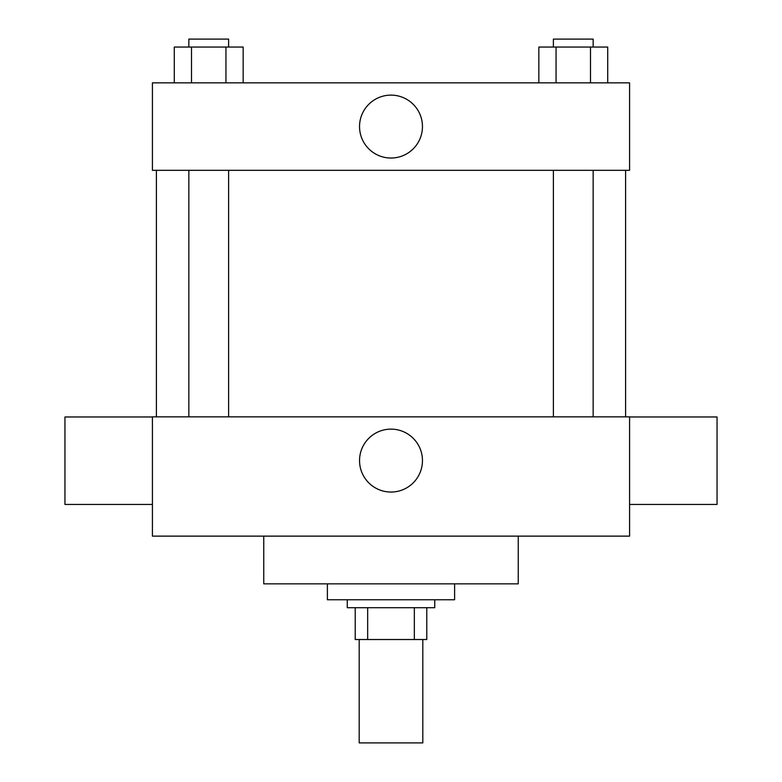 <?xml version="1.0" encoding="UTF-8"?>
<svg xmlns="http://www.w3.org/2000/svg" width="782" height="782" viewBox="0 0 782 782"><rect width="100%" height="100%" fill="white"/><g stroke="black" fill="none" stroke-linecap="round" stroke-linejoin="round"><path stroke-width="1.17" d="M359.192 639.52L359.192 742.9L422.808 742.9L422.808 639.52M414.333 607.702L414.333 639.52L355.214 639.52L355.214 607.702M414.333 639.52L426.786 639.52L426.786 607.702L426.786 639.52M434.743 599.755L434.743 607.702L347.257 607.702L347.257 599.755M367.667 607.702L367.667 639.52M327.384 583.851L327.384 599.755L454.616 599.755L454.616 583.851M263.759 536.129L263.759 583.851L518.241 583.851L518.241 536.129M629.578 536.129L152.422 536.129L152.422 416.845L629.578 416.845L629.578 536.129M359.544 460.588A31.456 31.456 0 0 1 406.728 433.345A31.456 31.456 0 0 1 406.728 487.831A31.456 31.456 0 0 1 359.544 460.588M629.578 416.972L717.055 416.972L717.055 504.449L629.578 504.449M152.422 504.449L64.945 504.449L64.945 416.972L152.422 416.972M629.578 170.32L152.422 170.32L152.422 82.843L629.578 82.843L629.578 170.32M422.456 126.576A31.456 31.456 0 0 1 375.272 153.819A31.456 31.456 0 0 1 375.272 99.334A31.456 31.456 0 0 1 422.456 126.576M607.712 82.843L607.712 47.057L538.837 47.057L538.837 82.843M590.488 47.057L590.488 82.843M556.051 47.057L556.051 82.843M553.392 47.057L553.392 39.1L593.157 39.1L593.157 47.057M243.163 82.843L243.163 47.057L174.288 47.057L174.288 82.843M225.949 47.057L225.949 82.843M191.512 47.057L191.512 82.843M188.843 47.057L188.843 39.1L228.608 39.1L228.608 47.057M156.4 170.32L156.4 416.845M625.6 170.32L625.6 416.845M593.157 416.845L593.157 170.32M553.392 416.845L553.392 170.32M188.843 170.32L188.843 416.845M228.608 170.32L228.608 416.845"/></g></svg>
